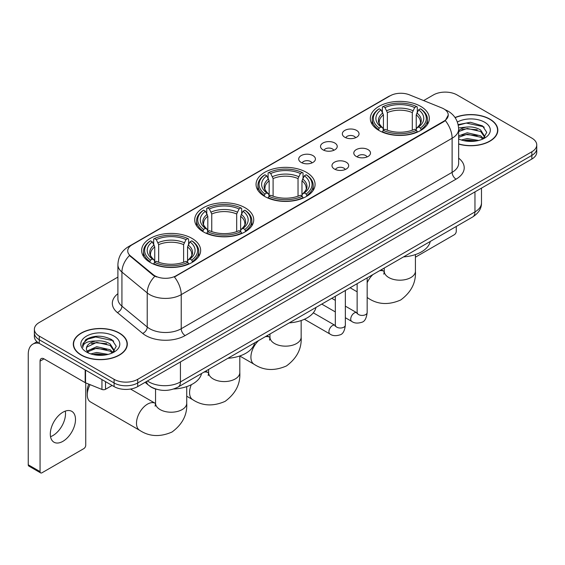 <?xml version="1.0" encoding="UTF-8"?>
<svg xmlns="http://www.w3.org/2000/svg" width="565" height="565" viewBox="0 0 565 565"><rect width="100%" height="100%" fill="white"/><g stroke="black" fill="none" stroke-linecap="round" stroke-linejoin="round"><path stroke-width="0.85" d="M306.435 172.339A29.514 17.042 0 0 0 274.272 168.645A29.514 17.042 0 0 0 256.051 184.388A29.514 17.042 0 0 0 264.695 196.436A29.514 17.042 0 0 0 296.858 200.13A29.514 17.042 0 0 0 315.079 184.388A29.514 17.042 0 0 0 306.435 172.339M245.09 207.758A29.514 17.042 0 0 0 212.927 204.064A29.514 17.042 0 0 0 194.706 219.806A29.514 17.042 0 0 0 203.351 231.855A29.514 17.042 0 0 0 235.513 235.548A29.514 17.042 0 0 0 253.734 219.806A29.514 17.042 0 0 0 245.09 207.758M192.008 238.402A29.514 17.042 0 0 0 159.846 234.708A29.514 17.042 0 0 0 141.631 250.45A29.514 17.042 0 0 0 150.276 262.492A29.514 17.042 0 0 0 182.439 266.186A29.514 17.042 0 0 0 200.653 250.45A29.514 17.042 0 0 0 192.008 238.402M420.699 106.368A29.514 17.042 0 0 0 388.536 102.675A29.514 17.042 0 0 0 370.322 118.417A29.514 17.042 0 0 0 378.967 130.466A29.514 17.042 0 0 0 411.129 134.159A29.514 17.042 0 0 0 429.344 118.417A29.514 17.042 0 0 0 420.699 106.368M344.784 137.239A8.355 4.824 180 0 1 343.132 135.875A8.355 4.824 180 0 1 345.893 129.879A8.355 4.824 180 0 1 356.6 130.416A8.355 4.824 180 0 1 358.259 135.875A8.355 4.824 180 0 1 344.784 137.239M355.583 137.74A5.014 2.896 0 0 0 354.234 136.327A5.014 2.896 0 0 0 349.297 135.593A5.014 2.896 0 0 0 345.801 137.74M322.975 149.831A8.355 4.824 180 0 1 321.315 148.468A8.355 4.824 180 0 1 324.084 142.472A8.355 4.824 180 0 1 334.784 143.009A8.355 4.824 180 0 1 336.443 148.468A8.355 4.824 180 0 1 322.975 149.831M333.767 150.332A5.014 2.896 0 0 0 332.425 148.92A5.014 2.896 0 0 0 327.488 148.185A5.014 2.896 0 0 0 323.992 150.332M301.159 162.423A8.355 4.824 180 0 1 299.499 161.06A8.355 4.824 180 0 1 302.268 155.064A8.355 4.824 180 0 1 312.968 155.608A8.355 4.824 180 0 1 314.627 161.06A8.355 4.824 180 0 1 301.159 162.423M311.951 162.925A5.014 2.896 0 0 0 310.609 161.512A5.014 2.896 0 0 0 305.672 160.785A5.014 2.896 0 0 0 302.176 162.925M356.247 156.449A8.355 4.824 180 0 1 354.587 155.085A8.355 4.824 180 0 1 357.355 149.089A8.355 4.824 180 0 1 368.055 149.626A8.355 4.824 180 0 1 369.715 155.085A8.355 4.824 180 0 1 356.247 156.449M367.038 156.943A5.014 2.896 0 0 0 365.696 155.537A5.014 2.896 0 0 0 360.76 154.803A5.014 2.896 0 0 0 357.264 156.943M334.431 169.041A8.355 4.824 180 0 1 332.771 167.678A8.355 4.824 180 0 1 335.539 161.682A8.355 4.824 180 0 1 346.246 162.219A8.355 4.824 180 0 1 347.899 167.678A8.355 4.824 180 0 1 334.431 169.041M345.229 169.542A5.014 2.896 0 0 0 343.88 168.13A5.014 2.896 0 0 0 338.944 167.395A5.014 2.896 0 0 0 335.448 169.542M441.844 107.936A15.036 8.68 180 0 1 443.857 108.911A15.036 8.68 180 0 1 448.257 115.048A15.036 8.68 180 0 1 443.857 121.185L176.103 275.769A15.036 8.68 180 0 1 153.157 274.611L130.451 255.896A15.036 8.68 180 0 1 127.732 250.916A15.036 8.68 180 0 1 132.139 244.779L390.168 95.803A15.036 8.68 180 0 1 409.42 94.828L441.844 107.936M156.519 389.264A16.703 9.647 180 0 1 149.774 386.107M458.646 144.082A27.007 15.594 0 0 0 497.836 130.169A27.007 15.594 0 0 0 489.926 119.144A27.007 15.594 0 0 0 455.03 117.52M119.406 333.06A27.007 15.594 0 0 0 89.969 329.678A27.007 15.594 0 0 0 73.302 344.085A27.007 15.594 0 0 0 81.212 355.11A27.007 15.594 0 0 0 110.641 358.493A27.007 15.594 0 0 0 127.316 344.085A27.007 15.594 0 0 0 119.406 333.06M73.577 345.49A27.007 15.594 0 0 0 73.485 345.9M448.257 115.048L445.312 120.578L443.857 121.637L174.408 276.977A19.493 11.251 60 0 1 181.224 294.64A22.275 12.861 180 0 1 149.725 294.64A22.275 12.861 180 0 1 147.225 292.924L121.927 272.062A22.275 12.861 180 0 1 117.901 264.688L117.901 298.786A22.275 12.861 0 0 0 121.927 306.166L147.225 327.022A22.275 12.861 0 0 0 149.725 328.738A22.275 12.861 0 0 0 181.224 328.738L452.12 172.339A22.275 12.861 0 0 0 458.646 163.243L458.646 129.145A22.275 12.861 180 0 1 452.12 138.234A19.493 11.251 -120 0 0 445.312 120.578M117.901 277.097L39.275 322.488A16.703 9.647 0 0 0 34.38 329.31L34.38 336.585A16.703 9.647 0 0 0 39.275 343.4L114.088 386.594L114.088 382.957A16.703 9.647 0 0 0 137.712 382.957L531.856 155.403A16.703 9.647 0 0 0 536.75 148.581A16.703 9.647 0 0 1 531.856 155.403L137.712 382.957A16.703 9.647 0 0 1 114.088 382.957L39.275 339.763L114.088 382.957L114.088 379.32A16.703 9.647 0 0 0 137.712 379.32L531.856 151.766A16.703 9.647 0 0 0 536.75 144.944A16.703 9.647 0 0 0 531.856 138.121L457.043 94.934A16.703 9.647 0 0 0 433.419 94.934L423.637 100.577M34.38 332.947A16.703 9.647 0 0 0 39.275 339.763A16.703 9.647 0 0 1 34.38 332.947M156.533 276.977L153.157 275.268L129.442 255.528A19.493 13.037 129.5 0 0 121.927 272.062L121.927 306.166A5.565 3.722 -50.5 0 1 117.365 312.558A27.84 16.074 180 0 1 117.901 293.687M34.38 329.31A16.703 9.647 0 0 0 39.275 336.126L114.088 379.32M127.132 345.9A27.007 15.594 0 0 0 127.033 345.49M497.652 131.984A27.007 15.594 0 0 0 497.553 131.574M114.088 386.594A16.703 9.647 0 0 0 137.712 386.594L531.856 159.04A16.703 9.647 0 0 0 536.75 152.218L536.75 144.944M458.646 143.905A26.732 15.432 0 0 0 497.553 130.169A26.732 15.432 0 0 0 489.728 119.257A26.732 15.432 0 0 0 455.136 117.675M461.323 139.993L467.22 138.545L478.668 140.466M463.632 140.621L467.22 139.993L476.267 140.975M458.646 135.897L467.22 132.775L480.667 135.819L483.534 138.545M458.646 137.344L467.22 134.216L480.667 137.26L482.785 139.054M458.611 127.895L466.45 127.083A13.92 8.037 0 0 0 458.646 130.819M466.45 127.083C471.789 126.525 476.528 127.513 480.667 130.042L484.749 136.455L484.65 137.514M458.646 131.567L467.22 128.446L480.667 131.49L484.699 137.175M458.646 138.665L459.239 139.216M458.646 138.955A19.493 11.251 0 0 0 484.608 138.121A19.493 11.251 0 0 0 484.608 122.21A19.493 11.251 0 0 0 457.368 122.026M483.019 138.948L486.769 132.358L482.489 125.875L470.44 122.273L458.137 124.618M458.272 125.232L466.231 123.064L483.379 126.673L484.212 127.252M461.923 129.632L466.231 128.834L477.256 129.766M461.923 135.409L466.231 134.611L477.256 135.543M463.999 140.706L466.231 140.381L476.055 141.01M415.423 257.181L454.288 234.743A2.783 1.61 120 0 0 456.259 231.332L456.259 226.459M81.409 354.997A26.732 15.432 0 0 0 110.535 358.344A26.732 15.432 0 0 0 127.033 344.085A26.732 15.432 0 0 0 119.208 333.173A26.732 15.432 0 0 0 90.075 329.826A26.732 15.432 0 0 0 73.577 344.085A26.732 15.432 0 0 0 81.409 354.997M90.803 353.909L96.707 352.468L108.148 354.389M93.112 354.545L96.707 353.909L105.747 354.891M87.045 351.084L96.707 346.691L110.147 349.735L113.014 352.468M87.533 351.875L96.707 348.132L110.147 351.176L112.266 352.97M112.499 352.864L116.249 346.274L111.976 339.791C102.816 335.059 94.08 335.01 85.767 339.629L82.554 345.505L82.864 347.397C83.041 343.16 87.398 341.027 95.93 340.999A13.92 8.037 0 0 0 86.389 348.633A13.92 8.037 0 0 0 87.059 351.105L88.726 353.132M95.93 340.999C101.269 340.441 106.008 341.43 110.147 343.958L114.229 350.371L114.13 351.43M86.389 348.789L86.862 347.079L96.707 342.362L110.147 345.406L114.179 351.091M114.088 336.126A19.493 11.251 0 0 0 86.523 336.126A19.493 11.251 0 0 0 86.523 352.044A19.493 11.251 0 0 0 114.088 352.044A19.493 11.251 0 0 0 114.088 336.126M82.561 345.639L83.161 343.259L87.759 339.148L95.711 336.98L112.859 340.596L113.692 341.168M91.41 343.548L95.711 342.75L106.736 343.682M91.41 349.325L95.711 348.527L106.736 349.46M93.479 354.622L95.711 354.304L105.535 354.926M378.43 130.148L379.228 128.036A26.506 15.304 0 0 1 379.228 108.791L381.05 109.843A23.942 13.821 0 0 0 381.05 126.984L382.844 128.008L383.43 130.155M383.43 129.279L383.43 114.886L381.05 109.843M382.371 112.124L382.371 106.969L383.162 106.517A26.506 15.304 0 0 1 416.504 106.517L414.682 107.569A23.942 13.821 0 0 0 384.984 107.569L387.364 112.612L387.364 130.218M412.302 130.218L412.302 112.612L414.682 107.569M403.516 256.906A30.63 17.684 0 0 0 430.24 241.481M382.371 131.68A27.621 15.947 0 0 0 417.295 131.68L416.504 130.31A26.506 15.304 0 0 1 383.162 130.31L382.371 132.154M417.295 132.154L417.295 131.68M379.228 108.791L378.43 109.243A27.621 15.947 0 0 0 372.215 119.321A27.621 15.947 0 0 0 378.43 129.406M416.504 106.517L417.295 106.969L417.295 112.124M383.162 130.31L384.984 129.258A23.942 13.821 0 0 0 414.682 129.258L416.504 130.31M381.05 126.984L379.228 128.036M384.984 107.569L383.162 106.517M382.844 112.944A21.421 12.366 0 0 0 382.844 128.008L382.95 128.078C379.906 125.133 378.663 123.135 379.228 122.082A20.601 11.893 0 0 1 383.43 114.886M421.229 129.406A27.621 15.947 0 0 0 427.451 119.321A27.621 15.947 0 0 0 421.229 109.243L420.438 108.791A26.506 15.304 0 0 1 420.438 128.036L421.229 130.148M420.438 128.036L418.616 126.984A23.942 13.821 0 0 0 418.616 109.843L420.438 108.791M418.616 109.843L416.236 114.886L416.236 129.279L416.815 128.008L418.616 126.984M416.236 114.886A20.601 11.893 0 0 1 420.438 122.082C420.996 123.142 419.76 125.14 416.716 128.078L416.815 128.008A21.421 12.366 0 0 0 416.815 112.944M416.236 130.155L416.236 129.279M264.166 196.119L264.957 194.007A26.506 15.304 0 0 1 264.957 174.762L266.779 175.814A23.942 13.821 0 0 0 266.779 192.955L268.58 193.979L269.159 196.126M269.159 195.25L269.159 180.857L266.779 175.814M268.107 178.095L268.107 172.939L268.898 172.487A26.506 15.304 0 0 1 302.233 172.487L300.411 173.54A23.942 13.821 0 0 0 270.72 173.54L273.1 178.582L273.1 196.189M298.03 196.189L298.03 178.582L300.411 173.54M289.245 322.883A30.63 17.684 0 0 0 315.969 307.452M268.107 197.651A27.621 15.947 0 0 0 303.031 197.651L302.233 196.281A26.506 15.304 0 0 1 268.898 196.281L268.107 198.124M303.031 198.124L303.031 197.651M264.957 174.762L264.166 175.214A27.621 15.947 0 0 0 257.944 185.292A27.621 15.947 0 0 0 264.166 195.377M302.233 172.487L303.031 172.939L303.031 178.095M268.898 196.281L270.72 195.229A23.942 13.821 0 0 0 300.411 195.229L302.233 196.281M266.779 192.955L264.957 194.007M270.72 173.54L268.898 172.487M268.58 178.914A21.421 12.366 0 0 0 268.58 193.979L268.679 194.049C265.642 191.104 264.399 189.106 264.964 188.053A20.601 11.893 0 0 1 269.159 180.857M306.964 195.377A27.621 15.947 0 0 0 313.187 185.292A27.621 15.947 0 0 0 306.964 175.214L306.173 174.762A26.506 15.304 0 0 1 306.173 194.007L306.964 196.119M306.173 194.007L304.351 192.955A23.942 13.821 0 0 0 304.351 175.814L306.173 174.762M304.351 175.814L301.971 180.857L301.971 195.25L302.55 193.979L304.351 192.955M301.971 180.857A20.601 11.893 0 0 1 306.166 188.053C306.731 189.113 305.488 191.111 302.452 194.049L302.55 193.979A21.421 12.366 0 0 0 302.55 178.914M301.971 196.126L301.971 195.25M202.821 231.537L203.612 229.425A26.506 15.304 0 0 1 203.612 210.18L205.434 211.232A23.942 13.821 0 0 0 205.434 228.373L207.235 229.397L207.814 231.544M207.814 230.668L207.814 216.275L205.434 211.232M206.755 213.514L206.755 208.358L207.553 207.906A26.506 15.304 0 0 1 240.888 207.906L239.066 208.958A23.942 13.821 0 0 0 209.375 208.958L211.755 214.001L211.755 231.608M236.686 231.608L236.686 214.001L239.066 208.958M227.9 358.295A30.63 17.684 0 0 0 254.624 342.87M206.755 233.07A27.621 15.947 0 0 0 241.679 233.07L240.888 231.699A26.506 15.304 0 0 1 207.553 231.699L206.755 233.543M241.679 233.543L241.679 233.07M203.612 210.18L202.821 210.632A27.621 15.947 0 0 0 196.599 220.71A27.621 15.947 0 0 0 202.821 230.795M240.888 207.906L241.679 208.358L241.679 213.514M207.553 231.699L209.375 230.647A23.942 13.821 0 0 0 239.066 230.647L240.888 231.699M205.434 228.373L203.612 229.425M209.375 208.958L207.553 207.906M207.235 214.333A21.421 12.366 0 0 0 207.235 229.397L207.334 229.468C204.29 226.523 203.054 224.524 203.619 223.472A20.601 11.893 0 0 1 207.814 216.275M245.62 230.795A27.621 15.947 0 0 0 251.842 220.71A27.621 15.947 0 0 0 245.62 210.632L244.829 210.18A26.506 15.304 0 0 1 244.829 229.425L245.62 231.537M244.829 229.425L243.007 228.373A23.942 13.821 0 0 0 243.007 211.232L244.829 210.18M243.007 211.232L240.626 216.275L240.626 230.668L241.206 229.397L243.007 228.373M240.626 216.275A20.601 11.893 0 0 1 244.822 223.472C245.387 224.531 244.144 226.53 241.107 229.468L241.206 229.397A21.421 12.366 0 0 0 241.206 214.333M240.626 231.544L240.626 230.668M90.103 384.652A15.594 9.005 120 0 0 87.271 394.801L87.271 390.26A10.022 5.784 -60 0 1 88.875 384.158M87.271 394.801A15.594 9.005 120 0 0 90.506 401.941L139.725 430.361A15.594 9.005 -60 0 1 137.33 417.867A15.594 9.005 -60 0 1 147.514 404.123A15.594 9.005 -60 0 1 155.311 403.354L155.545 403.488M149.746 262.181L150.537 260.07A26.506 15.304 0 0 1 150.537 240.824L152.359 241.877A23.942 13.821 0 0 0 152.359 259.017L154.153 260.041L154.739 262.188M154.739 261.312L154.739 246.919L152.359 241.877M153.68 244.158L153.68 239.002L154.471 238.55A26.506 15.304 0 0 1 187.813 238.55L185.991 239.602A23.942 13.821 0 0 0 156.293 239.602L158.673 244.645L158.673 262.252M183.611 262.252L183.611 244.645L185.991 239.602M173.674 389.01A30.63 17.684 0 0 0 201.55 373.514M153.68 263.714A27.621 15.947 0 0 0 188.604 263.714L187.813 262.344A26.506 15.304 0 0 1 154.471 262.344L153.68 264.187M188.604 264.187L188.604 263.714M150.537 240.824L149.746 241.276A27.621 15.947 0 0 0 143.524 251.354A27.621 15.947 0 0 0 149.746 261.44M187.813 238.55L188.604 239.002L188.604 244.158M154.471 262.344L156.293 261.291A23.942 13.821 0 0 0 185.991 261.291L187.813 262.344M152.359 259.017L150.537 260.07M156.293 239.602L154.471 238.55M154.153 244.977A21.421 12.366 0 0 0 154.153 260.041L154.259 260.112C151.215 257.167 149.972 255.168 150.537 254.116A20.601 11.893 0 0 1 154.739 246.919M192.545 261.44A27.621 15.947 0 0 0 198.76 251.354A27.621 15.947 0 0 0 192.545 241.276L191.747 240.824A26.506 15.304 0 0 1 191.747 260.07L192.545 262.181M191.747 260.07L189.925 259.017A23.942 13.821 0 0 0 189.925 241.877L191.747 240.824M189.925 241.877L187.545 246.919L187.545 261.312L188.131 260.041L189.925 259.017M187.545 246.919A20.601 11.893 0 0 1 191.747 254.116C192.305 255.175 191.069 257.174 188.025 260.112L188.131 260.041A21.421 12.366 0 0 0 188.131 244.977M187.545 262.188L187.545 261.312M65.279 411.129A17.819 10.29 -60 0 1 52.905 435.566A17.819 10.29 -60 0 1 50.525 436.681M62.899 441.336A17.819 10.29 120 0 0 74.538 425.636A17.819 10.29 120 0 0 71.812 411.355A17.819 10.29 120 0 0 62.899 412.238A17.819 10.29 120 0 0 51.26 427.945A17.819 10.29 120 0 0 53.993 442.218A17.819 10.29 120 0 0 62.899 441.336M105.521 381.65L105.521 389.271L112.117 385.457M39.084 343.294A22.275 12.861 -120 0 0 32.862 344.12A22.275 12.861 -120 0 0 28.25 354.319L28.25 464.797L40.066 471.62L40.066 361.134A5.565 3.213 60 0 1 41.217 358.584A5.565 3.213 60 0 1 43.999 358.86L85.174 382.632L85.174 369.898M40.066 471.62A2.783 1.61 120 0 0 40.638 472.891L28.829 466.076A2.783 1.61 -60 0 1 28.25 464.797M40.638 472.891A2.783 1.61 120 0 0 42.029 472.757L83.768 448.659A2.783 1.61 120 0 0 85.739 445.248L85.739 382.893M105.521 389.271A2.783 1.61 180 0 1 101.954 389.447L85.541 382.809A2.783 1.61 180 0 1 85.174 382.632M130.451 255.896L130.451 256.552M153.157 274.611L153.157 275.268M176.103 275.769L176.103 276.221M443.857 121.185L443.857 121.637M185.158 335.561A5.565 3.213 60 0 1 181.224 328.738L181.224 294.64L452.12 138.234L452.12 172.339A5.565 3.213 60 0 0 456.061 179.154L185.158 335.561A27.84 16.074 180 0 1 145.784 335.561A27.84 16.074 180 0 1 142.663 333.414L117.365 312.558M458.646 129.145C458.272 121.136 454.747 115.133 448.087 111.128L445.277 109.758A19.493 9.125 112 0 0 445.008 109.659M130.48 245.916A19.493 11.251 -120 0 0 128.46 246.672C121.8 250.676 118.276 256.68 117.901 264.688M128.46 246.672L388.529 96.523A19.493 11.251 60 0 1 390.005 95.895M154.817 276.306A19.493 13.037 129.5 0 0 147.225 292.924L147.225 327.022A5.565 3.722 -50.5 0 1 142.663 333.414M458.646 158.143A27.84 16.074 180 0 1 456.061 179.154M137.712 379.32L137.712 386.594M531.856 151.766L531.856 159.04M39.275 336.126L39.275 343.4M147.437 380.98A22.275 12.861 0 0 0 148.934 381.933A22.275 12.861 0 0 0 180.433 381.933L474.96 211.896A22.275 12.861 0 0 0 481.486 202.8C481.648 208.33 478.703 213.054 472.651 216.988L178.13 387.032A11.138 6.427 60 0 0 180.433 381.933L180.433 361.932M474.96 191.888L474.96 211.896A11.138 6.427 60 0 1 472.651 216.988M146.533 381.502A11.138 7.451 129.5 0 0 148.475 385.125L145.092 382.336M415.423 254.575L415.423 271.179A15.594 9.005 180 0 1 410.861 277.549A15.594 9.005 180 0 1 388.805 277.549A15.594 9.005 180 0 1 384.242 271.179L383.819 274.173M379.503 270.769A15.594 9.005 -60 0 1 384.002 271.32L384.235 271.454M415.423 271.179C416.094 282.627 411.193 292.232 400.705 299.98C388.762 305.185 377.992 304.634 368.408 298.327A15.594 9.005 -60 0 1 367.165 297.324M367.165 282.768A15.594 9.005 -60 0 1 372.907 274.576M412.302 112.612A20.601 11.893 0 0 0 387.364 112.612M412.881 110.669A21.421 12.366 0 0 0 386.785 110.669M301.159 320.546L301.159 337.15A15.594 9.005 180 0 1 296.59 343.52A15.594 9.005 180 0 1 274.541 343.52A15.594 9.005 180 0 1 269.971 337.15L269.554 340.144M265.239 336.74A15.594 9.005 -60 0 1 269.738 337.291L269.971 337.425M301.159 337.15C301.83 348.598 296.929 358.203 286.441 365.95C274.491 371.156 263.728 370.605 254.144 364.298A15.594 9.005 -60 0 1 258.643 340.547M298.03 178.582A20.601 11.893 0 0 0 273.1 178.582M298.617 176.64A21.421 12.366 0 0 0 272.521 176.64M239.814 355.964L239.814 372.568A15.594 9.005 180 0 1 235.245 378.938A15.594 9.005 180 0 1 213.196 378.938A15.594 9.005 180 0 1 208.626 372.568L208.21 375.563M203.894 372.158A15.594 9.005 -60 0 1 208.393 372.709L208.626 372.844M239.814 372.568C240.485 384.016 235.577 393.621 225.096 401.369C213.146 406.574 202.383 406.023 192.799 399.716A15.594 9.005 -60 0 1 191.316 384.694M236.686 214.001A20.601 11.893 0 0 0 211.755 214.001M237.265 212.059A21.421 12.366 0 0 0 211.169 212.059M186.732 386.608L186.732 403.212A15.594 9.005 180 0 1 182.17 409.583A15.594 9.005 180 0 1 160.114 409.583A15.594 9.005 180 0 1 155.552 403.212L155.135 406.207M183.611 244.645A20.601 11.893 0 0 0 158.673 244.645M184.19 242.703A21.421 12.366 0 0 0 158.094 242.703M367.165 277.895L367.165 312.53A5.014 2.896 180 0 1 365.463 314.705A5.014 2.896 180 0 1 358.606 314.578A5.014 2.896 180 0 1 357.137 312.53L356.981 313.617L357.426 313.243M367.165 312.53C366.473 318.349 364.672 321.605 361.755 322.283C357.617 323.568 354.29 323.279 351.769 321.421A5.014 2.896 -60 0 1 350.999 317.403A5.014 2.896 -60 0 1 354.276 312.989A5.014 2.896 -60 0 1 354.495 312.869A5.014 2.896 -60 0 1 356.783 312.742L357.122 312.918M345.349 290.488L345.349 325.129A5.014 2.896 180 0 1 343.654 327.297A5.014 2.896 180 0 1 336.797 327.17A5.014 2.896 180 0 1 335.328 325.129L335.165 326.21L335.61 325.836M345.349 325.129C344.664 330.949 342.856 334.197 339.939 334.876C335.801 336.161 332.474 335.871 329.953 334.014A5.014 2.896 -60 0 1 329.19 329.995A5.014 2.896 -60 0 1 332.46 325.581A5.014 2.896 -60 0 1 332.686 325.461A5.014 2.896 -60 0 1 334.967 325.334L335.313 325.518M40.066 361.134L43.999 358.86M85.541 370.117L85.541 382.809M101.954 389.447L101.954 379.595M388.529 96.523L392.103 94.864M178.13 387.032C169.168 391.538 160.206 391.538 151.243 387.032L148.475 385.125M481.486 202.8L481.486 188.124M497.553 132.401L497.553 130.169M127.033 346.317L127.033 344.085M73.577 346.317L73.577 344.085M368.408 298.327L367.165 297.607M357.137 291.815L350.095 287.747M372.215 124.42L372.215 119.321M427.451 124.42L427.451 119.321M384.002 271.32L381.276 269.745M384.242 268.036L384.242 271.179M254.144 364.298L239.814 356.021M257.944 190.391L257.944 185.292M313.187 190.391L313.187 185.292M269.738 337.291L267.012 335.716M269.971 334.007L269.971 337.15M192.799 399.716L186.732 396.213M196.599 225.809L196.599 220.71M251.842 225.809L251.842 220.71M208.393 372.709L205.667 371.134M208.626 369.425L208.626 372.568M186.732 403.212C187.403 414.661 182.502 424.266 172.021 432.013C160.072 437.218 149.301 436.667 139.725 430.361M143.524 256.454L143.524 251.354M198.76 256.454L198.76 251.354M155.311 403.354L130.529 389.045M155.552 388.995L155.552 403.212M351.769 321.421L345.349 317.714M335.328 311.922L321.775 304.104M357.137 283.687L357.137 312.53M356.783 312.742L345.349 306.138M335.328 300.354L331.796 298.313M329.953 334.014L304.408 319.267M335.328 296.279L335.328 325.129M334.967 325.334L313.3 312.826M32.862 344.12L36.972 341.747"/></g></svg>
